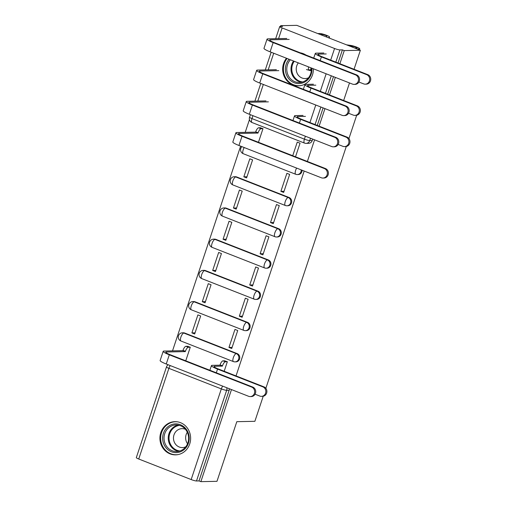 <?xml version="1.0" encoding="UTF-8"?>
<svg xmlns="http://www.w3.org/2000/svg" width="507" height="507" viewBox="0 0 507 507"><rect width="100%" height="100%" fill="white"/><g stroke="black" fill="none" stroke-linecap="round" stroke-linejoin="round"><path stroke-width="0.76" d="M301.177 169.87A4.259 3.936 88.8 0 1 300.968 171.759A4.259 3.936 88.8 0 1 297.349 174.56L298.243 174.541A4.259 3.936 -91.2 0 0 301.861 171.74A4.259 3.936 -91.2 0 0 302.09 170.225M287.856 205.76A4.259 3.936 -91.2 0 0 291.474 202.958A4.259 3.936 -91.2 0 0 289.098 197.502L288.21 197.521A4.259 3.936 88.8 0 1 290.581 202.977A4.259 3.936 88.8 0 1 286.962 205.779L287.856 205.76M277.468 236.978A4.259 3.936 -91.2 0 0 281.087 234.177A4.259 3.936 -91.2 0 0 278.717 228.72L277.823 228.739A4.259 3.936 88.8 0 1 280.2 234.196A4.259 3.936 88.8 0 1 276.581 236.997L277.468 236.978M267.088 268.197A4.259 3.936 -91.2 0 0 270.706 265.395A4.259 3.936 -91.2 0 0 268.33 259.939L267.436 259.958A4.259 3.936 88.8 0 1 269.813 265.415A4.259 3.936 88.8 0 1 266.194 268.216L267.088 268.197M256.7 299.415A4.259 3.936 -91.2 0 0 260.319 296.614A4.259 3.936 -91.2 0 0 257.943 291.157L257.055 291.176A4.259 3.936 88.8 0 1 259.426 296.633A4.259 3.936 88.8 0 1 255.807 299.434L256.7 299.415M246.313 330.634A4.259 3.936 -91.2 0 0 249.932 327.833A4.259 3.936 -91.2 0 0 247.562 322.376L246.668 322.395A4.259 3.936 88.8 0 1 249.045 327.852A4.259 3.936 88.8 0 1 245.426 330.653L246.313 330.634M235.932 361.852A4.259 3.936 -91.2 0 0 239.551 359.051A4.259 3.936 -91.2 0 0 237.175 353.594L236.281 353.613A4.259 3.936 88.8 0 1 238.658 359.07A4.259 3.936 88.8 0 1 235.039 361.871L235.932 361.852M160.814 432.598A16.604 15.356 -91.2 0 0 175.612 454.861A16.604 15.356 -91.2 0 0 189.726 443.923A16.604 15.356 -91.2 0 0 174.928 421.659A16.604 15.356 -91.2 0 0 160.814 432.598M286.487 58.242A16.604 15.356 -91.2 0 0 283.571 63.578A16.604 15.356 -91.2 0 0 298.37 85.841A16.604 15.356 -91.2 0 0 312.483 74.903A16.604 15.356 -91.2 0 0 313.377 68.781M339.886 63.724L344.253 50.592L360.369 50.263L296.81 25.35L280.694 25.68L280.441 26.453M249.457 119.595L245.217 132.346M240.629 146.136L172.519 350.876M167.931 364.666L167.817 365.021M305.911 55.016A16.604 15.356 -91.2 0 0 300.334 52.829A16.497 15.261 -91.2 0 0 300.334 52.829M263.209 396.246L254.875 421.311L236.813 421.685L216.977 481.32L200.861 481.65L231.49 389.579M236.034 375.909L304.181 171.049M307.375 161.46L314.568 139.831M319.118 126.161L324.955 108.612M329.499 94.942L335.336 77.394M356.674 115.279L348.93 138.563M346.287 146.498L265.852 388.311M360.369 50.263L354.044 69.275M349.5 82.939L343.657 100.494M280.694 25.68L282.551 26.408L280.041 26.459A4.259 0.583 18.4 0 0 279.706 26.567A4.259 0.583 18.4 0 0 282.126 27.942L334.563 48.495A4.259 0.583 18.4 0 0 339.893 49.914L335.824 62.133M344.253 50.592L342.402 49.863L339.893 49.914M200.861 481.65L199.004 480.921L196.494 480.978A4.259 0.583 -161.6 0 1 191.171 479.559L138.734 459.006A4.259 0.583 -161.6 0 1 136.313 457.625L166.467 366.973A4.259 0.583 -161.6 0 0 168.888 368.348L138.734 459.006M224.176 371.263L227.345 361.732L224.506 360.819M185.758 360.813L190.283 347.206L187.451 346.294M191.9 332.909L194.682 333.999L200.671 315.988L197.895 314.898L191.9 332.909L195.062 332.846M228.961 347.434L231.737 348.524L237.732 330.513L234.95 329.423L228.961 347.434L232.124 347.371M202.287 301.69L205.062 302.78L211.058 284.769L208.276 283.679L202.287 301.69L205.449 301.627M239.342 316.216L242.124 317.306L248.113 299.295L245.337 298.205L239.342 316.216L242.511 316.153M212.667 270.472L215.45 271.562L221.439 253.551L218.663 252.461L212.667 270.472L215.836 270.408M249.729 284.997L252.511 286.087L258.5 268.076L255.724 266.986L249.729 284.997L252.892 284.934M223.055 239.253L225.837 240.343L231.826 222.332L229.05 221.242L223.055 239.253L226.217 239.19M260.116 253.779L262.892 254.869L268.887 236.858L266.105 235.768L260.116 253.779L263.279 253.715M233.442 208.035L236.218 209.125L242.213 191.114L239.431 190.024L233.442 208.035L236.604 207.971M270.497 222.56L273.279 223.65L279.268 205.639L276.492 204.549L270.497 222.56L273.666 222.497M243.829 176.816L246.605 177.906L252.594 159.895L249.818 158.805L243.829 176.816L246.991 176.753M280.884 191.342L283.667 192.432L289.655 174.421L286.88 173.331L280.884 191.342L284.047 191.278M236.661 176.949L235.768 176.968A4.259 3.936 88.8 0 0 234.348 176.715L235.242 176.696A4.259 3.936 -91.2 0 1 236.661 176.949L289.098 197.502M226.274 208.168L225.387 208.187A4.259 3.936 88.8 0 0 223.967 207.933L224.855 207.914A4.259 3.936 -91.2 0 1 226.274 208.168L278.717 228.72M215.893 239.386L215 239.405A4.259 3.936 88.8 0 0 213.58 239.152L214.474 239.133A4.259 3.936 -91.2 0 1 215.893 239.386L268.33 259.939M205.506 270.605L204.613 270.624A4.259 3.936 88.8 0 0 203.193 270.37L204.087 270.351A4.259 3.936 -91.2 0 1 205.506 270.605L257.943 291.157M195.119 301.823L194.232 301.842A4.259 3.936 88.8 0 0 192.812 301.589L193.699 301.57A4.259 3.936 -91.2 0 1 195.119 301.823L247.562 322.376M184.732 333.042L183.845 333.061A4.259 3.936 88.8 0 0 182.425 332.807L183.319 332.788A4.259 3.936 -91.2 0 1 184.732 333.042L237.175 353.594M295.518 156.809L300.043 143.202L297.26 142.112L292.735 155.719M258.456 142.283L262.981 128.677L260.142 127.764M342.402 49.863L338.03 62.995M333.486 76.665L327.649 94.213M323.098 107.883L317.262 125.432M312.718 139.102L312.242 140.521A4.259 3.936 88.8 0 1 308.624 143.323L306.114 143.373A4.259 3.936 88.8 0 0 309.733 140.572L312.242 140.521M199.004 480.921L229.164 390.27A4.259 3.936 -91.2 0 0 229.392 388.755M255.072 394.212L259.787 396.056A4.899 4.531 -91.2 0 0 261.416 396.354A4.899 4.531 -91.2 0 0 265.788 392.26A4.899 4.531 -91.2 0 0 262.848 386.854L263.9 386.835A4.899 4.531 88.8 0 1 266.84 392.234A4.899 4.531 88.8 0 1 262.468 396.328L261.416 396.354M227.339 361.757L225.425 361.795A4.259 1.515 111.4 0 0 222.478 365.832L219.968 365.186L212.275 365.344A10.748 1.47 18.4 0 0 211.432 365.617A10.748 1.47 18.4 0 0 217.541 369.096L262.848 386.854M219.968 365.186L220.07 364.888A4.259 1.515 -68.6 0 1 223.017 360.851L224.994 360.813M263.9 386.835L218.593 369.077A7.985 1.09 -161.6 0 1 214.055 366.491A7.985 1.09 -161.6 0 1 214.683 366.288L222.377 366.13M190.277 347.232L188.37 347.27A4.259 1.515 111.4 0 0 185.416 351.307L182.907 350.66L164.04 351.053A10.748 1.47 18.4 0 0 163.197 351.326L160.13 360.528A10.748 1.47 18.4 0 0 166.245 364.007L248.607 396.29A4.899 4.531 -91.2 0 0 250.243 396.582A4.899 4.531 -91.2 0 0 254.609 392.488A4.899 4.531 -91.2 0 0 251.668 387.082L252.727 387.063A4.899 4.531 88.8 0 1 255.661 392.469A4.899 4.531 88.8 0 1 251.295 396.563L250.243 396.582M252.727 387.063L170.358 354.78A7.985 1.09 -161.6 0 1 165.821 352.2A7.985 1.09 -161.6 0 1 166.448 351.997L185.315 351.604M182.907 350.66L183.008 350.362A4.259 1.515 -68.6 0 1 185.961 346.325L188.37 347.27M187.932 346.287L185.961 346.325M163.197 351.326A10.748 1.47 18.4 0 0 169.306 354.805L251.668 387.082M165.77 447.497A14.373 13.29 88.8 0 1 167.335 427.249A14.373 13.29 88.8 0 1 186.063 428.998A14.373 13.29 88.8 0 1 184.504 449.246A14.373 13.29 88.8 0 1 165.77 447.497M185.714 429.676A13.309 12.307 -91.2 0 0 176.049 424.936A13.309 12.307 -91.2 0 0 165.105 432.737A13.309 12.307 -91.2 0 0 166.93 446.8A13.309 12.307 -91.2 0 0 176.594 451.541A13.309 12.307 -91.2 0 0 187.546 443.745A13.309 12.307 -91.2 0 0 185.714 429.676M187.539 443.745A9.475 8.758 88.8 0 1 187.305 432.275M185.41 429.302A9.475 8.758 -91.2 0 0 182.038 428.643A9.475 8.758 -91.2 0 0 174.243 434.201A9.475 8.758 -91.2 0 0 175.549 444.214A9.475 8.758 -91.2 0 0 182.431 447.592A9.475 8.758 -91.2 0 0 185.771 446.8M177.583 421.856A16.497 15.261 -91.2 0 0 175.58 421.754A16.497 15.261 -91.2 0 0 162.006 431.425A16.497 15.261 -91.2 0 0 164.268 448.866A16.497 15.261 -91.2 0 0 176.259 454.741A16.497 15.261 -91.2 0 0 178.255 454.557M311.932 68.217A14.373 13.29 88.8 0 1 303.699 82.546A14.373 13.29 88.8 0 1 288.527 78.471A14.373 13.29 88.8 0 1 289.072 59.256M290.384 59.769A13.309 12.307 -91.2 0 0 289.687 77.78A13.309 12.307 -91.2 0 0 299.352 82.521A13.309 12.307 -91.2 0 0 311.33 67.982M308.471 70.118A9.475 8.758 88.8 0 1 308.573 66.899M298.35 62.893A9.475 8.758 -91.2 0 0 298.3 75.194A9.475 8.758 -91.2 0 0 305.189 78.566A9.475 8.758 -91.2 0 0 308.529 77.774M287.07 58.47A16.497 15.261 -91.2 0 0 287.025 79.846A16.497 15.261 -91.2 0 0 299.016 85.721A16.497 15.261 -91.2 0 0 301.012 85.537M338.15 144.463L342.865 146.308A4.899 4.531 -91.2 0 0 344.5 146.599A4.899 4.531 -91.2 0 0 348.867 142.511A4.899 4.531 -91.2 0 0 345.926 137.105L346.978 137.08A4.899 4.531 88.8 0 1 349.919 142.486A4.899 4.531 88.8 0 1 345.552 146.58L344.5 146.599M303.047 115.438L295.353 115.596A10.748 1.47 18.4 0 0 294.51 115.869A10.748 1.47 18.4 0 0 300.619 119.348L345.926 137.105M346.978 137.08L301.678 119.322A7.985 1.09 -161.6 0 1 297.134 116.743A7.985 1.09 -161.6 0 1 297.761 116.54L305.455 116.382M348.537 113.245L353.252 115.089A4.899 4.531 -91.2 0 0 354.881 115.381A4.899 4.531 -91.2 0 0 359.254 111.287A4.899 4.531 -91.2 0 0 356.313 105.887L357.365 105.862A4.899 4.531 88.8 0 1 360.306 111.267A4.899 4.531 88.8 0 1 355.933 115.362L354.881 115.381M313.434 84.219L305.74 84.377A10.748 1.47 18.4 0 0 304.897 84.65A10.748 1.47 18.4 0 0 311.006 88.129L356.313 105.887M357.365 105.862L312.058 88.104A7.985 1.09 -161.6 0 1 307.521 85.525A7.985 1.09 -161.6 0 1 308.148 85.322L315.842 85.163M358.918 82.026L363.633 83.87A4.899 4.531 -91.2 0 0 365.268 84.162A4.899 4.531 -91.2 0 0 369.635 80.068A4.899 4.531 -91.2 0 0 366.7 74.668L367.752 74.643A4.899 4.531 88.8 0 1 370.687 80.049A4.899 4.531 88.8 0 1 366.32 84.143L365.268 84.162M354.83 48.089L356.915 48.045A2.554 0.349 18.4 0 0 357.112 47.981A2.554 0.349 18.4 0 0 355.546 47.113A2.554 0.349 18.4 0 0 352.802 46.327L349 45.807M346.503 44.825L350.755 45.415A5.324 0.729 -161.6 0 1 356.478 47.043A5.324 0.729 -161.6 0 1 359.742 48.856A5.324 0.729 -161.6 0 1 359.324 48.989L357.239 49.033M323.815 53.001L316.127 53.159A10.748 1.47 18.4 0 0 315.278 53.431A10.748 1.47 18.4 0 0 321.394 56.911L366.7 74.668M367.752 74.643L322.446 56.885A7.985 1.09 -161.6 0 1 317.908 54.306A7.985 1.09 -161.6 0 1 318.535 54.103L326.229 53.945M262.975 128.702L261.061 128.74A4.259 1.515 111.4 0 0 258.114 132.777L255.604 132.131L236.731 132.517A10.748 1.47 18.4 0 0 235.888 132.796L232.827 141.998A10.748 1.47 18.4 0 0 238.943 145.477L321.305 177.761A4.899 4.531 -91.2 0 0 322.934 178.052A4.899 4.531 -91.2 0 0 327.307 173.958A4.899 4.531 -91.2 0 0 324.366 168.552L325.418 168.533A4.899 4.531 88.8 0 1 328.359 173.933A4.899 4.531 88.8 0 1 323.992 178.027L322.934 178.052M325.418 168.533L243.056 136.25A7.985 1.09 -161.6 0 1 238.518 133.664A7.985 1.09 -161.6 0 1 239.146 133.461L258.012 133.075M255.604 132.131L255.705 131.833A4.259 1.515 -68.6 0 1 258.652 127.796L261.061 128.74M260.63 127.758L258.652 127.796M235.888 132.796A10.748 1.47 18.4 0 0 242.004 136.269L324.366 168.552M265.985 100.912L247.118 101.299A10.748 1.47 18.4 0 0 246.275 101.571L243.214 110.78A10.748 1.47 18.4 0 0 249.324 114.259L331.692 146.536A4.899 4.531 -91.2 0 0 333.321 146.834A4.899 4.531 -91.2 0 0 337.694 142.74A4.899 4.531 -91.2 0 0 334.753 137.334L335.805 137.315A4.899 4.531 88.8 0 1 338.746 142.714A4.899 4.531 88.8 0 1 334.373 146.808L333.321 146.834M335.805 137.315L253.443 105.031A7.985 1.09 -161.6 0 1 248.899 102.446A7.985 1.09 -161.6 0 1 249.526 102.243L268.399 101.856M246.275 101.571A10.748 1.47 18.4 0 0 252.385 105.05L334.753 137.334M276.372 69.693L257.505 70.08A10.748 1.47 18.4 0 0 256.662 70.353L253.595 79.561A10.748 1.47 18.4 0 0 259.711 83.04L342.073 115.317A4.899 4.531 -91.2 0 0 343.708 115.615A4.899 4.531 -91.2 0 0 348.075 111.521A4.899 4.531 -91.2 0 0 345.14 106.115L346.192 106.09A4.899 4.531 88.8 0 1 349.127 111.496A4.899 4.531 88.8 0 1 344.76 115.59L343.708 115.615M346.192 106.09L263.824 73.813A7.985 1.09 -161.6 0 1 259.286 71.227A7.985 1.09 -161.6 0 1 259.914 71.024L278.78 70.638M311.355 70.162A10.007 1.369 -161.6 0 1 308.427 69.649M306.437 69.567A12.776 1.743 18.4 0 0 311.304 70.758M256.662 70.353A10.748 1.47 18.4 0 0 262.772 73.832L345.14 106.115M286.759 38.475L267.892 38.862A10.748 1.47 18.4 0 0 267.043 39.134L263.982 48.342A10.748 1.47 18.4 0 0 270.098 51.822L352.46 84.099A4.899 4.531 -91.2 0 0 354.089 84.396A4.899 4.531 -91.2 0 0 358.462 80.302A4.899 4.531 -91.2 0 0 355.521 74.897L356.573 74.871A4.899 4.531 88.8 0 1 359.514 80.277A4.899 4.531 88.8 0 1 355.147 84.371L354.089 84.396M320.177 34.508L322.262 34.463A2.554 0.349 -161.6 0 1 325.038 35.16A2.554 0.349 -161.6 0 1 326.907 36.143A2.554 0.349 -161.6 0 1 326.888 36.174L326.007 36.796M356.573 74.871L274.211 42.594A7.985 1.09 -161.6 0 1 269.673 40.009A7.985 1.09 -161.6 0 1 270.301 39.806L289.167 39.419M328.504 37.772L329.487 37.081A5.324 0.729 18.4 0 0 329.537 37.017A5.324 0.729 18.4 0 0 325.633 34.964A5.324 0.729 18.4 0 0 319.854 33.519L317.769 33.563M267.043 39.134A10.748 1.47 18.4 0 0 273.159 42.613L355.521 74.897M252.942 115.672L251.966 118.6L304.409 139.152L305.379 136.225M309.929 122.561L315.766 105.006M320.31 91.342L326.153 73.788M330.697 60.124L334.563 48.495M282.126 27.942L278.565 38.646M273.71 53.235L268.184 69.865M263.329 84.454L257.797 101.083M191.171 479.559L221.325 388.901L168.888 368.348A4.259 1.515 -68.6 0 1 170.257 365.579M234.348 176.715A4.259 4.259 0 0 0 232.884 184.935A4.259 1.515 111.4 0 1 232.821 181.005A4.259 1.515 111.4 0 1 235.768 176.968L288.21 197.521A4.259 1.515 111.4 0 0 285.257 201.558A4.259 1.515 -68.6 0 0 285.321 205.487A4.259 4.259 0 0 0 286.962 205.779M223.967 207.933A4.259 4.259 0 0 0 222.497 216.153A4.259 1.515 111.4 0 1 222.434 212.224A4.259 1.515 111.4 0 1 225.387 208.187L277.823 228.739A4.259 1.515 111.4 0 0 274.87 232.776A4.259 1.515 -68.6 0 0 274.94 236.706A4.259 4.259 0 0 0 276.581 236.997M213.58 239.152A4.259 4.259 0 0 0 212.116 247.372A4.259 1.515 111.4 0 1 212.046 243.442A4.259 1.515 111.4 0 1 215 239.405L267.436 259.958A4.259 1.515 111.4 0 0 264.489 263.995A4.259 1.515 -68.6 0 0 264.553 267.924A4.259 4.259 0 0 0 266.194 268.216M203.193 270.37A4.259 4.259 0 0 0 201.729 278.59A4.259 1.515 111.4 0 1 201.666 274.661A4.259 1.515 111.4 0 1 204.613 270.624L257.055 291.176A4.259 1.515 111.4 0 0 254.102 295.213A4.259 1.515 -68.6 0 0 254.165 299.143A4.259 4.259 0 0 0 255.807 299.434M192.812 301.589A4.259 4.259 0 0 0 191.342 309.809A4.259 1.515 111.4 0 1 191.278 305.879A4.259 1.515 111.4 0 1 194.232 301.842L246.668 322.395A4.259 1.515 111.4 0 0 243.715 326.432A4.259 1.515 -68.6 0 0 243.785 330.361A4.259 4.259 0 0 0 245.426 330.653M182.425 332.807A4.259 4.259 0 0 0 180.961 341.027A4.259 1.515 111.4 0 1 180.891 337.098A4.259 1.515 111.4 0 1 183.845 333.061L236.281 353.613A4.259 1.515 111.4 0 0 233.334 357.65A4.259 1.515 -68.6 0 0 233.397 361.58A4.259 4.259 0 0 0 235.039 361.871M233.619 361.618A4.259 1.515 -68.6 0 1 233.397 361.58L180.961 341.027M244.006 330.399A4.259 1.515 -68.6 0 1 243.785 330.361L191.342 309.809M254.394 299.181A4.259 1.515 -68.6 0 1 254.165 299.143L201.729 278.59M264.774 267.962A4.259 1.515 -68.6 0 1 264.553 267.924L212.116 247.372M275.162 236.744A4.259 1.515 -68.6 0 1 274.94 236.706L222.497 216.153M285.549 205.525A4.259 1.515 -68.6 0 1 285.321 205.487L232.884 184.935M244.222 147.543A4.259 1.515 111.4 0 0 243.202 149.787A4.259 1.515 111.4 0 0 243.271 153.716A4.259 4.259 0 0 1 241.915 146.643M296.658 168.096A4.259 1.515 111.4 0 0 295.644 170.339A4.259 1.515 -68.6 0 0 295.708 174.269A4.259 4.259 0 0 0 297.349 174.56M295.93 174.307A4.259 1.515 -68.6 0 1 295.708 174.269L243.271 153.716M226.737 387.716A4.259 3.936 88.8 0 1 226.654 390.32L196.494 480.978M229.164 390.27L226.654 390.32A4.259 0.583 18.4 0 1 221.325 388.901A4.259 1.515 -68.6 0 1 222.693 386.131M331.28 75.803L325.443 93.351M320.893 107.021L315.056 124.57M310.512 138.24L309.733 140.572A4.259 0.583 18.4 0 1 304.409 139.152A4.259 1.515 111.4 0 0 304.473 143.082A4.259 4.259 0 0 0 306.114 143.373M252.036 122.529A4.259 1.515 111.4 0 1 251.966 118.6A4.259 0.583 -161.6 0 1 249.545 117.225A4.259 4.259 0 0 0 252.036 122.529L304.473 143.082M214.436 367.03L214.683 366.288M225.425 361.795L223.017 360.851M222.478 365.832L220.07 364.888M216.312 372.791L217.541 369.096M166.448 351.997L166.201 352.739M183.008 350.362L185.416 351.307M169.306 354.805L166.245 364.007M178.698 451.3A13.309 12.307 88.8 0 1 171.151 446.718A13.309 12.307 88.8 0 1 178.16 425.088M179.427 425.373A12.871 11.902 -91.2 0 0 169.845 433.447A12.871 11.902 -91.2 0 0 171.854 446.426A12.871 11.902 -91.2 0 0 179.953 450.964M301.456 82.28A13.309 12.307 88.8 0 1 293.908 77.691A13.309 12.307 88.8 0 1 293.528 61.005M294.237 61.284A12.871 11.902 -91.2 0 0 294.611 77.406A12.871 11.902 -91.2 0 0 302.711 81.944M297.514 117.282L297.761 116.54M299.396 123.043L300.619 119.348M307.901 86.063L308.148 85.322M309.777 91.824L311.006 88.129M352.517 47.183L352.802 46.327M359.07 49.749L359.324 48.989M318.288 54.845L318.535 54.103M320.164 60.606L321.394 56.911M239.146 133.461L238.898 134.203M255.705 131.833L258.114 132.777M242.004 136.269L238.943 145.477M249.526 102.243L249.279 102.984M252.385 105.05L249.324 114.259M311.14 67.906L310.423 70.048M259.914 71.024L259.666 71.766M262.772 73.832L259.711 83.04M322.262 34.463L322.008 35.224M270.301 39.806L270.054 40.547M329.487 37.081L329.17 38.031M273.159 42.613L270.098 51.822M279.706 26.567L275.669 38.703M271.163 52.24L265.281 69.922M260.782 83.459L254.901 101.14M250.395 114.677L249.545 117.225M168.166 364.761A4.259 4.259 0 0 0 166.467 366.973M209.879 370.268L211.432 365.617M176.259 454.741L177.342 454.722M175.58 421.754L176.664 421.729M299.016 85.721L300.1 85.702M292.964 120.52L294.51 115.869M303.351 89.302L304.897 84.65M359.4 49.882L359.742 48.856M313.732 58.083L315.278 53.431M329.537 37.017L329.195 38.044"/></g></svg>
